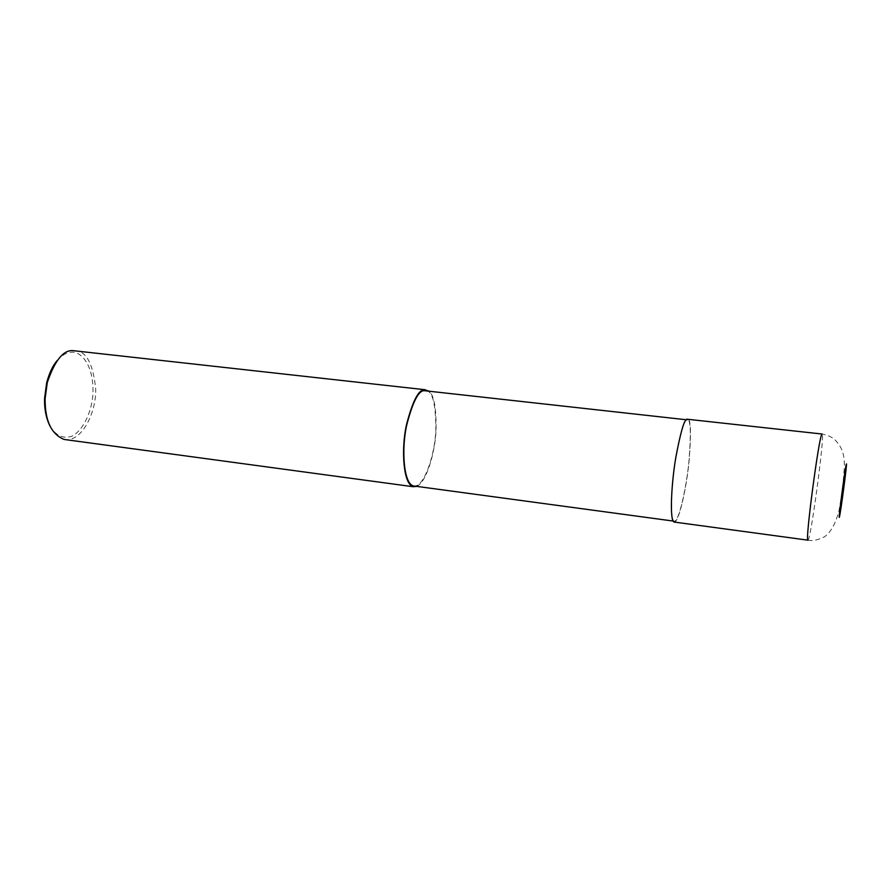 <?xml version="1.0" encoding="UTF-8"?>
<svg xmlns="http://www.w3.org/2000/svg" width="891" height="891" viewBox="0 0 891 891"><rect width="100%" height="100%" fill="white"/><g stroke="black" fill="none" stroke-linecap="round" stroke-linejoin="round"><path stroke-width="0.67" stroke-dasharray="4.46 3.34" d="M673.975 522.026C678.641 523.975 686.649 487.477 689.155 460.313C691.249 433.048 690.826 419.293 687.897 419.06M686.805 420.051C684.165 420.429 680.524 433.059 675.879 457.918C671.536 483.212 669.687 519.464 674.097 521.168C678.686 523.084 686.56 487.21 689.021 460.491C691.082 433.683 690.67 420.151 687.796 419.917L686.805 420.051M413.391 485.929C423.748 488.569 434.953 455.234 435.844 429.863C435.81 404.358 432.625 391.305 426.277 390.681M416.754 486.375C426.377 482.176 434.964 453.174 436.044 430.631C436.434 407.588 433.928 394.345 428.538 390.937M64.219 439.475C81.393 442.972 96.64 412.466 95.649 388.543C93.143 364.452 86.672 351.867 76.203 350.798M49.796 425.709C55.732 435.688 63.161 439.174 72.082 436.156C83.286 430.175 91.294 412.511 92.831 395.537C94.646 364.753 80.569 350.698 71.035 352.301C66.769 352.368 62.17 355.097 57.224 360.499M808.014 540.18C810.799 540.102 824.854 435.053 822.204 434.04L822.048 434.028M807.859 540.146C812.135 541.227 817.66 540.135 824.431 536.872C830.835 532.283 835.702 523.496 839.021 510.532C841.984 493.714 843.777 478.601 844.412 465.213C844.145 453.207 842.14 447.694 835.201 440.02C832.283 437.225 827.962 435.231 822.204 434.04M674.097 521.168L673.061 521.035M687.796 419.917L686.248 419.75M426.366 389.868L425.23 389.746"/><path stroke-width="1.34" d="M822.048 434.028L686.905 419.182C684.221 419.561 680.512 432.391 675.779 457.673C671.368 483.412 669.486 520.299 673.975 522.026L808.014 540.18M686.248 419.75L424.127 390.67C418.414 390.681 412.578 402.253 406.63 425.408C401.418 448.997 403.467 483.523 413.391 485.929L673.061 521.035M428.538 390.937L424.194 389.857C418.38 389.846 412.444 401.618 406.385 425.163C401.084 449.164 403.166 484.292 413.268 486.731L416.754 486.375M425.23 389.746L72.717 350.608C63.239 350.029 54.763 360.655 47.29 382.506L45.118 398.6C44.918 420.663 51.288 434.296 64.219 439.475L413.268 486.731M57.224 360.499C52.836 365.455 49.317 372.906 46.666 382.852L44.583 398.244C44.238 408.512 45.976 417.656 49.796 425.709M822.204 434.04L821.87 434.251C818.818 437.08 805.074 541.127 807.859 540.146M846.35 464.077C845.08 467.842 837.874 522.794 839.411 516.958C840.814 512.024 847.631 460.068 846.35 464.077M424.127 390.67L424.194 389.857M47.29 382.506L46.666 382.852"/></g></svg>
